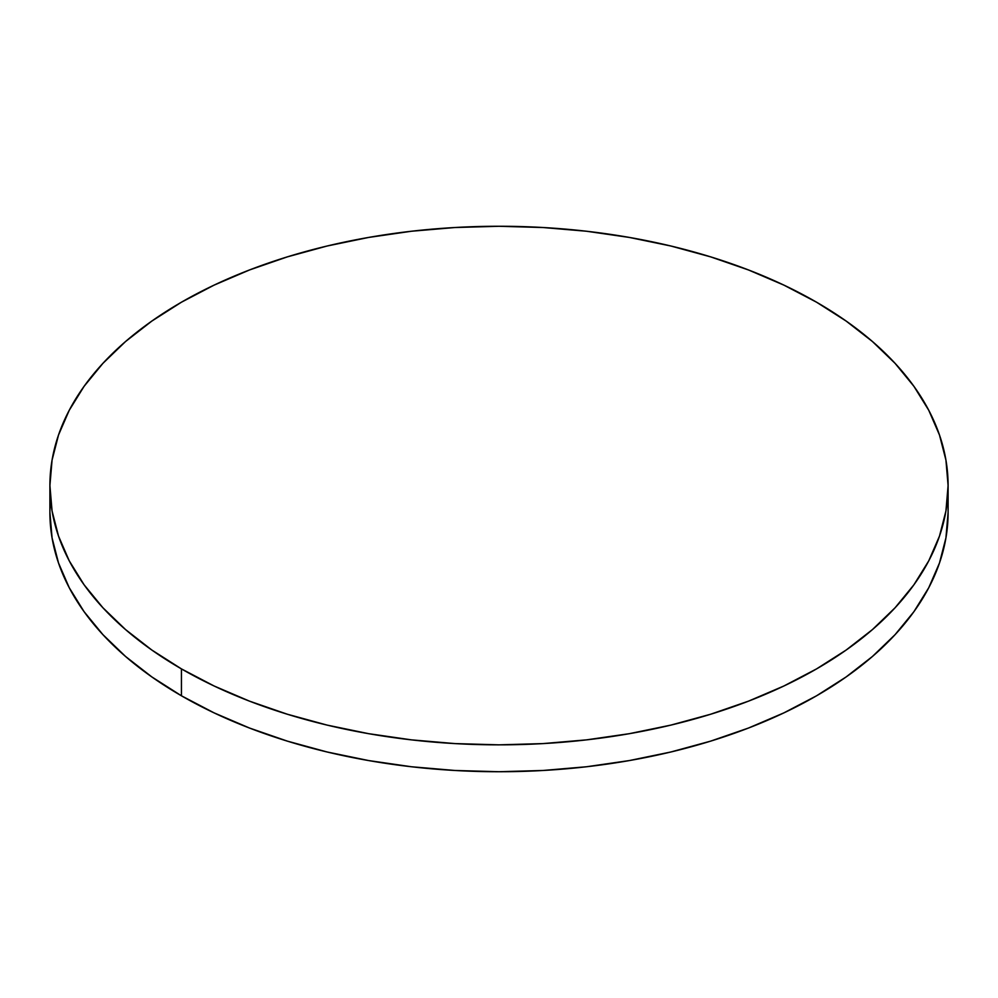 <?xml version="1.0" encoding="UTF-8"?>
<svg xmlns="http://www.w3.org/2000/svg" width="998" height="998" viewBox="0 0 998 998"><rect width="100%" height="100%" fill="white"/><g stroke="black" fill="none" stroke-linecap="round" stroke-linejoin="round"><path stroke-width="1.5" d="M50.499 499A449.1 259.28 0 0 0 49.9 512.448A449.1 259.28 0 0 0 181.436 695.793A449.1 259.28 0 0 0 670.868 751.993A449.1 259.28 0 0 0 948.1 512.448L948.1 485.552A449.1 259.28 180 0 1 670.868 725.109A449.1 259.28 180 0 1 181.436 668.897L181.436 695.793L181.436 668.897A449.1 259.28 180 0 1 49.9 485.552A449.1 259.28 180 0 1 327.132 246.007A449.1 259.28 180 0 1 816.564 302.207A449.1 259.28 180 0 1 948.1 485.552L945.942 460.14L939.467 434.966L928.764 410.29L913.919 386.326L895.069 363.334L872.414 341.503L846.154 321.069L816.564 302.207L783.904 285.129L748.512 269.971L710.701 256.885L670.868 246.007L629.364 237.437L586.612 231.249L543.024 227.519L499 226.272L454.976 227.519L411.388 231.249L368.636 237.437L327.132 246.007L287.299 256.885L249.488 269.971L214.096 285.129L181.436 302.207L151.846 321.069L125.586 341.503L102.931 363.334L84.082 386.326L69.236 410.29L58.533 434.966L52.058 460.14L49.9 485.552L52.058 510.964L58.533 536.138L69.236 560.826L84.082 584.778L102.931 607.782L125.586 629.601L151.846 650.047L181.436 668.897L214.096 685.988L249.488 701.145L287.299 714.219L327.132 725.109L368.636 733.68L411.388 739.855L454.976 743.597L499 744.845L543.024 743.597L586.612 739.855L629.364 733.68L670.868 725.109L710.701 714.219L748.512 701.145L783.904 685.988L816.564 668.897L846.154 650.047L872.414 629.601L895.069 607.782L913.919 584.778L928.764 560.826L939.467 536.138L945.942 510.964L948.1 485.552M49.9 485.552L49.9 512.448L52.058 537.86L58.533 563.034L69.236 587.71L84.082 611.674L102.931 634.666L125.586 656.497L151.846 676.931L181.436 695.793L214.096 712.871L249.488 728.029L287.299 741.115L327.132 751.993L368.636 760.563L411.388 766.751L454.976 770.481L499 771.728L543.024 770.481L586.612 766.751L629.364 760.563L670.868 751.993L710.701 741.115L748.512 728.029L783.904 712.871L816.564 695.793L846.154 676.931L872.414 656.497L895.069 634.666L913.919 611.674L928.764 587.71L939.467 563.034L945.942 537.86L948.1 512.448"/></g></svg>
